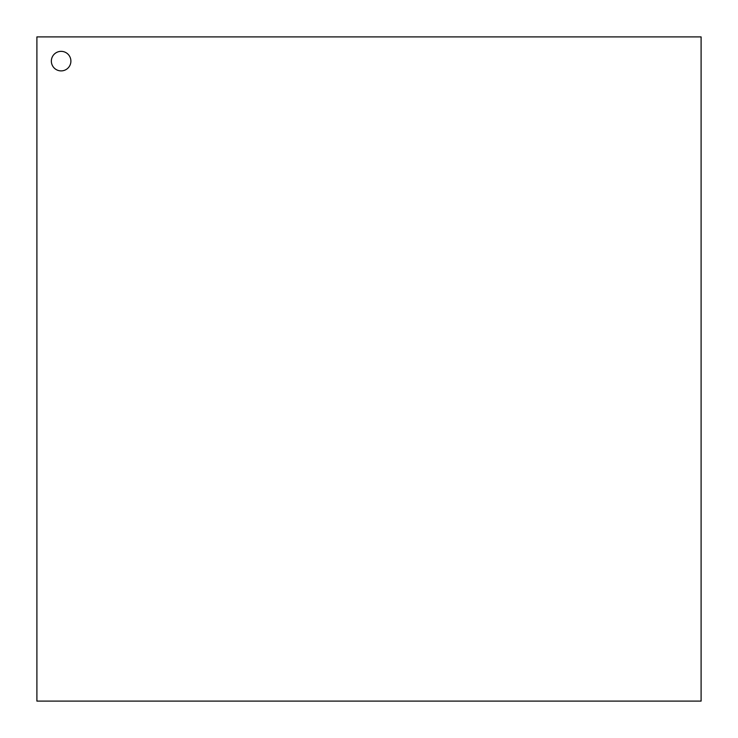 <?xml version="1.0" encoding="UTF-8"?>
<svg xmlns="http://www.w3.org/2000/svg" width="738" height="738" viewBox="0 0 738 738"><rect width="100%" height="100%" fill="white"/><g stroke="black" fill="none" stroke-linecap="round" stroke-linejoin="round"><path stroke-width="1.11" d="M36.9 36.9L701.1 36.9L701.1 701.1L36.9 701.1L36.9 36.9M61.125 70.894A9.769 9.769 0 0 1 52.666 56.236A9.769 9.769 0 0 1 69.584 56.236A9.769 9.769 0 0 1 61.125 70.894"/></g></svg>
